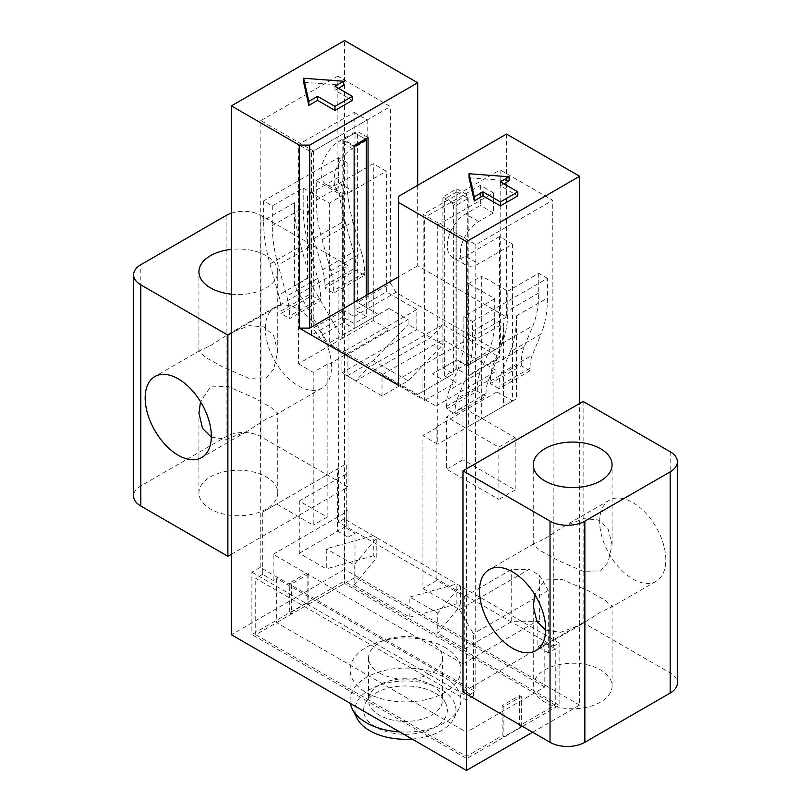 <?xml version="1.0" encoding="UTF-8"?>
<svg xmlns="http://www.w3.org/2000/svg" width="811" height="811" viewBox="0 0 811 811"><rect width="100%" height="100%" fill="white"/><g stroke="black" fill="none" stroke-linecap="round" stroke-linejoin="round"><path stroke-width="0.61" stroke-dasharray="4.05 3.04" d="M583.119 401.475L583.119 622.666L670.19 672.927A24.624 14.223 0 0 1 677.398 682.984M599.664 521.625A46.795 27.016 60 0 1 609.355 500.205A46.795 27.016 60 0 1 645.404 512.734A46.795 27.016 60 0 1 665.831 559.823A46.795 27.016 60 0 1 656.14 581.244A46.795 27.016 60 0 1 620.08 568.704A46.795 27.016 60 0 1 599.664 521.625M462.969 692.026L583.119 622.666M544.81 669.916A39.404 22.749 180 0 1 587.752 664.979A39.404 22.749 180 0 1 612.072 685.994A39.404 22.749 180 0 1 600.535 702.083A39.404 22.749 180 0 1 557.593 707.02A39.404 22.749 180 0 1 533.263 685.994A39.404 22.749 180 0 1 544.81 669.916M532.624 732.242L579.632 705.104L579.632 403.493M466.447 694.044L466.447 468.839M579.632 705.104L344.553 569.373L344.553 40.55M506.5 134.048L506.5 317.03L417.685 265.755L417.685 185.324M462.969 407.507L462.969 459.786L515.208 489.956L515.208 437.676L462.969 407.507L446.567 416.976L498.806 447.135L498.887 499.373L446.648 469.214L446.567 416.976M231.368 554.298L348.031 486.935L260.97 436.673A24.624 14.223 0 0 0 226.137 436.673L140.81 485.931A24.624 14.223 0 0 0 133.602 495.987M231.368 333.118L348.031 265.755L348.031 486.935M210.465 476.888A39.404 22.749 180 0 1 253.407 471.951A39.404 22.749 180 0 1 277.737 492.966A39.404 22.749 180 0 1 266.19 509.055A39.404 22.749 180 0 1 223.248 513.981A39.404 22.749 180 0 1 198.928 492.966A39.404 22.749 180 0 1 210.465 476.888M344.553 569.373L231.368 634.729M544.81 538.717L564.405 526.146L583.555 518.665L598.112 519.932L607.956 528.488L612.072 544.718L608.027 562.368L600.535 570.893L583.109 571.309L557.562 560.239L540.491 550.72L533.263 544.718L534.145 543.623L544.81 538.717M545.671 630.167L560.675 632.316L580.929 624.663L600.535 612.092L611.2 607.196L612.072 606.101L604.844 600.089L587.772 590.57L562.226 579.5L544.81 579.926L534.875 594.706M509.115 180.802L469.062 177.781M503.884 183.813L500.407 185.82L517.813 195.877M456.867 188.841L456.867 359.76L467.318 365.791L467.318 194.873L456.867 188.841L442.938 196.88L442.938 353.718L398.536 379.355L398.536 385.387M506.5 317.03L442.938 353.718L442.938 367.799L456.867 359.76L467.318 365.791L500.397 346.692L500.123 169.894L423.19 214.317L475.804 244.689L552.737 200.276L500.123 169.894M398.536 196.384L398.536 379.355M442.938 196.88L453.39 202.912L453.39 373.83L442.938 367.799L432.486 373.83L456.867 359.76M467.318 194.873L453.39 202.912M423.19 214.317L422.926 391.419L453.39 373.83L442.938 379.862L432.486 373.83M467.318 365.791L500.397 346.692M495.176 349.703L395.92 292.396L368.062 308.484L378.514 314.516L354.133 328.587L343.682 322.555L318.429 337.133L417.685 394.44L442.938 379.862M343.682 322.555L343.682 310.491L313.218 328.08L318.429 337.133M354.133 328.587L354.133 316.523L343.682 310.491L343.682 139.583L354.133 145.615M354.133 302.452L354.133 316.523L368.062 308.484L357.61 302.452L368.062 308.484L368.062 294.403M368.062 137.566L357.61 131.534L343.682 139.583M417.685 265.755L398.536 276.815M395.92 292.396L390.689 283.353L357.61 302.452L357.61 131.534M378.514 314.516L368.062 308.484M390.689 283.353L390.426 106.565L337.812 76.183L338.481 522.183L553.416 646.276L552.737 200.276M475.804 244.689L475.124 691.469L260.199 567.386L260.878 120.606L313.482 150.978L390.426 106.565M313.482 150.978L313.218 328.08M260.878 120.606L337.812 76.183M553.416 646.276L559.114 642.981L344.178 518.898L338.481 522.183M344.178 518.898L344.178 581.223L251.886 634.516L466.822 758.599L466.822 696.264L475.124 691.469M260.199 567.386L251.886 572.181L251.886 634.516M559.114 642.981L559.114 705.317L466.822 758.599M422.926 391.419L417.685 394.44M251.886 572.181L466.822 696.264M559.114 705.317L344.178 581.223M343.682 85.287L303.628 82.276M338.461 88.308L334.973 90.315L352.39 100.371M231.368 213.181A24.624 14.223 180 0 1 260.97 215.483L348.031 265.755M231.368 294.18A39.404 22.749 0 0 0 266.19 287.875A39.404 22.749 0 0 0 277.737 271.786A39.404 22.749 0 0 0 231.368 249.393M265.319 328.587A46.795 27.016 60 0 1 275.01 307.166A46.795 27.016 60 0 1 311.069 319.706A46.795 27.016 60 0 1 331.496 366.795A46.795 27.016 60 0 1 321.805 388.216A46.795 27.016 60 0 1 285.746 375.675A46.795 27.016 60 0 1 265.319 328.587M210.465 345.689L230.071 333.118L249.22 325.627L263.778 326.894L273.621 335.46L277.737 351.68L273.692 369.34L266.19 377.855L248.774 378.281L223.218 367.211L206.156 357.692L198.928 351.68L199.8 350.595L210.465 345.689M211.326 437.139L226.33 439.288L246.595 431.634L266.19 419.064L276.855 414.168L277.737 413.073L270.509 407.061L253.437 397.542L227.891 386.472L210.465 386.898L200.53 401.678M334.973 86.29L334.973 90.315M515.208 437.676L498.806 447.135M515.208 489.956L498.887 499.373M462.969 459.786L446.648 469.214M500.407 181.806L500.407 185.82M316.26 180.549L342.374 195.633L329.317 203.166L303.192 188.091L272.283 205.933L263.575 200.905L338.461 157.679L347.169 162.707L316.26 180.549L316.26 200.226A123.13 71.094 -120 0 0 322.058 239.671L330.766 270.844A61.565 35.542 60 0 1 333.666 290.561L333.666 293.146L324.958 288.128L355.867 270.276L364.575 275.304L333.666 293.146M347.169 162.707L347.169 182.384A123.13 71.094 60 0 0 352.967 221.829L322.058 239.671M342.374 195.633L342.374 338.39L298.407 363.774L298.407 144.601L354.133 112.435L354.133 132.538L339.333 141.084A25.861 14.933 -60 0 0 322.433 163.873A25.861 14.933 -60 0 0 326.397 184.594L339.464 192.136A25.861 14.933 120 0 0 342.81 193.251L342.81 317.03L311.465 335.125L311.465 152.144L298.407 144.601M338.461 157.679L338.461 177.356A135.447 78.201 -120 0 0 344.837 220.744L353.545 251.917L322.636 269.759A49.248 28.436 -120 0 1 324.958 285.533L324.958 288.128M322.636 269.759L313.928 238.586A135.447 78.201 60 0 1 307.551 195.198L307.551 278.072L342.374 338.39L373.283 320.548L388.956 329.59L328.009 364.778L327.137 364.281L313.208 372.32L313.208 525.143L276.642 504.026L262.713 512.065L262.713 574.401L273.155 580.433L276.642 578.425L276.642 622.666L466.447 732.242L466.447 688.012L276.642 578.425M329.317 203.166L329.317 345.932L294.484 285.614L294.484 202.74A135.447 78.201 -120 0 0 300.871 246.128L309.579 277.301A49.248 28.436 60 0 1 311.9 293.075L311.9 295.66L320.609 300.688L289.699 318.53L289.699 315.945A61.565 35.542 60 0 0 286.8 296.228L317.709 278.386L309.001 247.213A123.13 71.094 60 0 1 303.192 207.768L303.192 188.091M326.397 184.594A25.861 14.933 -60 0 0 339.333 183.316L373.283 163.71L373.283 320.548M317.709 278.386A61.565 35.542 -120 0 1 320.609 298.103L320.609 300.688M307.551 278.072L294.484 285.614M298.407 363.774L313.208 372.32M456.867 191.862L444.681 198.898L455.995 205.426L468.19 198.391L456.867 191.862L456.867 368.802L468.19 375.341L499.535 357.245L442.938 324.572L430.753 337.64L355.867 380.866L368.062 367.799L424.66 400.472L424.66 217.49L437.717 225.032L437.717 444.205L422.916 435.659L422.916 588.482L459.482 609.588L473.411 633.715L473.411 696.051L462.969 690.019L466.447 688.012M273.155 580.433L273.155 554.298L462.969 663.885L462.969 690.019M311.465 335.125L341.938 352.714L341.938 372.827L355.867 380.866M442.938 324.572L368.062 367.799M388.956 329.59L388.956 308.484L408.115 319.544L347.169 354.731L347.169 375.838L381.991 395.95L408.115 380.866L442.938 344.675L416.824 329.59L341.938 372.827M408.115 319.544L408.115 324.572L416.824 329.59L416.824 309.488L341.938 352.714M366.319 295.407L366.319 316.523L354.133 323.559L342.81 317.03M366.319 316.523L355.005 309.995L386.34 291.889L386.34 171.253L373.283 163.71M416.824 309.488L386.34 291.889M354.133 323.559L354.133 146.619L342.81 140.08L355.005 133.045L355.005 309.995M342.81 140.08L342.81 157.283A25.861 14.933 120 0 0 339.464 192.136M354.133 112.435L367.19 119.977L311.465 152.144M367.19 119.977L367.19 140.08L352.39 148.626A25.861 14.933 120 0 0 342.81 157.283L342.81 193.251A25.861 14.933 120 0 0 352.39 190.849L386.34 171.253M365.447 139.076L355.005 133.045M354.133 132.538L367.19 140.08M388.956 308.484L328.009 343.671L328.009 364.778M381.991 395.95L381.991 374.834L435.973 406.007L435.973 427.113L496.92 391.926L496.92 370.809L435.973 406.007M347.169 354.731L328.009 343.671M327.137 364.281L327.137 517.094L299.279 501.016L299.279 553.295L326.265 568.876L326.265 548.763L373.283 535.696L373.283 555.809L376.77 557.816L376.77 537.703L354.133 564.851L326.265 548.763M409.849 617.13L409.849 597.028L437.717 613.106L437.717 633.219L460.354 606.07L456.867 604.063L409.849 617.13L354.133 584.964L354.133 564.851M435.973 427.113L436.845 427.62L436.845 580.433L464.703 596.521L464.703 648.8L437.717 633.219M442.938 344.675L442.938 339.647L381.991 374.834M347.169 375.838L373.283 360.763L408.115 324.572M373.283 360.763L408.115 380.866M442.938 339.647L496.92 370.809M437.717 225.032L493.443 192.866L493.443 212.969L478.632 221.515A25.861 14.933 120 0 0 461.743 244.304A25.861 14.933 120 0 0 465.707 265.025A25.861 14.933 120 0 0 478.632 263.737L512.593 244.141L512.593 400.979L496.92 391.926M512.593 244.141L499.535 236.599L499.535 357.245M512.593 400.979L437.717 444.205M436.845 427.62L422.916 435.659M468.626 283.597L481.683 276.054L481.683 418.821L516.516 398.708L468.626 426.363L468.626 283.597L494.74 298.681L494.74 318.358A123.13 71.094 60 0 1 488.942 351.102L480.234 372.219A61.565 35.542 -120 0 0 477.334 388.591L477.334 391.176L446.425 409.018L455.133 414.046L486.042 396.204L477.334 391.176M494.74 298.681L463.831 316.523L472.539 321.551L472.539 341.228A135.447 78.201 60 0 1 466.163 377.247L457.455 398.363L488.364 380.521A49.248 28.436 60 0 0 486.042 393.609L486.042 396.204M488.364 380.521L497.072 359.405A135.447 78.201 -120 0 0 503.449 323.386L503.449 406.25M493.443 192.866L480.376 185.324L424.66 217.49M468.19 198.391L468.19 375.341M480.376 185.324L480.376 205.426L465.575 213.972A25.861 14.933 -60 0 0 455.995 222.63A25.861 14.933 -60 0 0 452.65 257.482L465.707 265.025M424.66 400.472L455.995 382.376L455.995 258.597A25.861 14.933 -60 0 1 452.65 257.482M455.995 205.426L455.995 258.597A25.861 14.933 -60 0 0 465.575 256.205L478.632 263.737M456.867 368.802L444.681 375.838L444.681 198.898M444.681 375.838L455.995 382.376M499.535 236.599L465.575 256.205M493.443 212.969L480.376 205.426M510.129 351.862L501.421 372.979A49.248 28.436 -120 0 0 499.1 386.077L499.1 388.662L530.009 370.809L530.009 368.224A49.248 28.436 60 0 1 532.33 355.127L541.038 334.01L510.129 351.862A135.447 78.201 60 0 0 516.516 315.844L516.516 398.708M499.1 388.662L490.391 383.633L490.391 381.048A61.565 35.542 60 0 1 493.291 364.676L501.999 343.56A123.13 71.094 -120 0 0 507.808 310.816L507.808 291.139L481.683 276.054M472.539 321.551L547.425 278.315L547.425 298.002A135.447 78.201 -120 0 1 541.038 334.01M457.455 398.363A49.248 28.436 -120 0 0 455.133 411.461L455.133 414.046M480.234 372.219L449.324 390.061A61.565 35.542 60 0 0 446.425 406.433L446.425 409.018M449.324 390.061L458.033 368.944A123.13 71.094 -120 0 0 463.831 336.2L463.831 316.523M547.425 278.315L538.717 273.297L507.808 291.139M538.717 273.297L538.717 292.974A123.13 71.094 60 0 1 532.908 325.718L524.2 346.834A61.565 35.542 -120 0 0 521.301 363.196L521.301 365.791L490.391 383.633M530.009 370.809L521.301 365.791M436.845 580.433L422.916 588.482M464.703 596.521L511.721 569.373L529.137 569.373L459.482 609.588M308.859 573.904L308.859 604.063L307.116 603.06L307.116 572.901L308.859 573.904L291.443 583.95L291.443 614.12L255.739 634.729L466.447 756.379L502.141 735.77L502.141 705.6L519.557 695.554L519.557 725.713L555.261 705.104L555.261 648.8L548.287 652.825L548.287 590.489L539.589 575.404L529.137 569.373M548.287 590.489L473.411 633.715M548.287 652.825L537.845 646.793L537.845 620.648L539.589 621.652L539.589 575.404M539.589 621.652L511.721 621.652L511.721 569.373M464.703 648.8L511.721 621.652M462.969 663.885L537.845 620.648M354.133 584.964L376.77 557.816M373.283 555.809L326.265 568.876M299.279 553.295L346.297 526.146L346.297 512.076L348.031 511.062L346.297 510.058L346.297 463.811L262.713 512.065M273.155 554.298L346.297 512.076L346.297 510.058M537.845 646.793L544.81 642.768L544.81 687.008L466.447 732.242M473.411 696.051L466.447 700.075L255.739 578.425L262.713 574.401M544.81 687.008L355.005 577.422L276.642 622.666M379.376 672.927A36.941 21.329 0 0 0 419.632 677.55A36.941 21.329 0 0 0 442.441 657.853A36.941 21.329 0 0 0 431.624 642.768A36.941 21.329 0 0 0 391.368 638.145A36.941 21.329 0 0 0 368.559 657.853A36.941 21.329 0 0 0 379.376 672.927M555.261 705.104L344.553 583.454L344.553 527.15L337.589 531.175L337.589 468.839M544.81 642.768L555.261 648.8M355.005 577.422L355.005 533.182L344.553 527.15M502.141 735.77L503.884 736.773L503.884 706.614L521.301 696.558L519.557 695.554M519.557 725.713L521.301 726.717L503.884 736.773M308.859 604.063L344.553 583.454M307.116 603.06L289.699 613.116L289.699 582.947L291.443 583.95M291.443 614.12L289.699 613.116M444.681 647.29A55.412 31.994 180 0 1 460.912 669.916A55.412 31.994 180 0 1 426.708 699.467A55.412 31.994 180 0 1 366.319 692.533A55.412 31.994 180 0 1 350.088 669.916A55.412 31.994 180 0 1 384.292 640.355A55.412 31.994 180 0 1 444.681 647.29M466.447 756.379L466.447 700.075M255.739 634.729L255.739 578.425M521.301 726.717L521.301 696.558M502.141 705.6L503.884 706.614M346.297 526.146L346.297 463.811L276.642 504.026M337.589 531.175L348.031 537.206L348.031 511.062M348.031 537.206L355.005 533.182M299.279 501.016L346.297 473.867M327.137 517.094L313.208 525.143M307.116 572.901L289.699 582.947M399.651 731.887A55.412 31.994 0 0 0 444.681 722.692A55.412 31.994 0 0 0 458.651 709.128A55.412 31.994 0 0 0 460.912 700.075A55.412 31.994 0 0 0 444.681 677.459A55.412 31.994 0 0 0 366.319 677.459A55.412 31.994 0 0 0 350.088 700.075A55.412 31.994 0 0 0 350.403 703.451M412.029 739.034A50.485 29.145 0 0 0 441.194 730.741A50.485 29.145 0 0 0 453.927 718.374A50.485 29.145 0 0 0 441.194 689.522A50.485 29.145 0 0 0 369.806 689.522A50.485 29.145 0 0 0 357.073 718.374M435.101 693.04A41.868 24.168 180 0 1 445.655 703.289A41.868 24.168 180 0 1 435.101 727.224A41.868 24.168 180 0 1 375.899 727.224A41.868 24.168 180 0 1 365.345 703.289A41.868 24.168 180 0 1 375.899 693.04A41.868 24.168 180 0 1 435.101 693.04M431.624 684.991A36.941 21.329 180 0 1 440.931 694.044A36.941 21.329 180 0 1 442.441 700.075A36.941 21.329 180 0 1 431.624 715.16A36.941 21.329 180 0 1 379.376 715.16A36.941 21.329 180 0 1 368.559 700.075A36.941 21.329 180 0 1 370.069 694.044A36.941 21.329 180 0 1 379.376 684.991A36.941 21.329 180 0 1 431.624 684.991M409.849 597.028L456.867 583.95L460.354 585.968L437.717 613.106M460.354 585.968L460.354 606.07M456.867 604.063L456.867 583.95M376.77 537.703L373.283 535.696M263.575 200.905L263.575 220.592A135.447 78.201 60 0 0 269.962 263.97L300.871 246.128M272.283 205.933L272.283 225.61A123.13 71.094 -120 0 0 278.092 265.055L286.8 296.228M309.579 277.301L278.67 295.143A49.248 28.436 -120 0 1 280.991 310.917L280.991 313.512L289.699 318.53M278.67 295.143L269.962 263.97M280.991 313.512L311.9 295.66M353.545 251.917A49.248 28.436 60 0 1 355.867 267.691L355.867 270.276M330.766 270.844L361.676 253.002A61.565 35.542 -120 0 1 364.575 272.719L364.575 275.304M361.676 253.002L352.967 221.829M670.19 451.747L670.19 672.927M140.81 485.931L140.81 264.751M226.137 215.483L226.137 436.673M260.97 436.673L260.97 215.483M316.26 200.226L347.169 182.384M352.39 148.626L339.333 141.084M339.333 183.316L352.39 190.849M478.632 221.515L465.575 213.972M472.539 341.228L503.449 323.386M516.516 315.844L547.425 298.002M497.072 359.405L466.163 377.247M486.042 393.609L455.133 411.461M446.425 406.433L477.334 388.591M458.033 368.944L488.942 351.102M494.74 318.358L463.831 336.2M538.717 292.974L507.808 310.816M501.999 343.56L532.908 325.718M524.2 346.834L493.291 364.676M490.391 381.048L521.301 363.196M530.009 368.224L499.1 386.077M501.421 372.979L532.33 355.127M294.484 202.74L263.575 220.592M338.461 177.356L307.551 195.198M272.283 225.61L303.192 207.768M309.001 247.213L278.092 265.055M320.609 298.103L289.699 315.945M280.991 310.917L311.9 293.075M313.928 238.586L344.837 220.744M324.958 285.533L355.867 267.691M364.575 272.719L333.666 290.561M609.355 500.205L564.405 526.146M534.145 543.623L489.195 569.575M656.14 581.244L611.2 607.196M580.929 624.663L535.99 650.615M612.072 685.994L612.072 606.101M533.263 685.994L533.263 606.101M612.072 544.718L612.072 464.815M533.263 544.718L533.263 464.815M275.01 307.166L230.071 333.118M199.8 350.595L154.86 376.537M321.805 388.216L276.855 414.168M246.595 431.634L201.645 457.586M277.737 492.966L277.737 413.073M198.928 492.966L198.928 413.073M277.737 351.68L277.737 271.786M198.928 351.68L198.928 271.786M460.912 669.916L460.912 700.075M453.927 718.374L458.651 709.128M350.088 669.916L350.088 700.075M440.931 694.044L445.655 703.289M370.069 694.044L365.345 703.289M368.559 657.853L368.559 700.075M442.441 657.853L442.441 700.075"/><path stroke-width="1.22" d="M466.447 468.839L583.119 401.475L670.19 451.747A24.624 14.223 180 0 1 677.398 461.804A24.624 14.223 180 0 1 670.19 471.85L584.863 521.118A24.624 14.223 180 0 1 550.03 521.118L462.969 470.846L466.447 468.839L466.447 241.627L398.536 202.415L398.536 385.387L299.279 328.09L299.279 145.108L231.368 105.896L344.553 40.55L417.685 82.773L309.721 145.108L299.279 145.108M462.969 470.846L462.969 692.026L550.03 742.298A24.624 14.223 0 0 0 584.863 742.298L670.19 693.04A24.624 14.223 0 0 0 677.398 682.984L677.398 461.804M231.368 554.298L231.368 333.118L227.881 335.125L140.81 284.854A24.624 14.223 180 0 1 133.602 274.807L133.602 495.987A24.624 14.223 0 0 0 140.81 506.044L227.881 556.305L231.368 554.298L231.368 634.729L466.447 770.45L532.624 732.242M466.447 770.45L466.447 694.044M579.632 403.493L579.632 176.271L506.5 134.048L398.536 196.384L398.536 202.415M417.685 185.324L417.685 82.773M231.368 333.118L231.368 105.896M600.535 480.903A39.404 22.749 0 0 0 612.072 464.815A39.404 22.749 0 0 0 587.752 443.799A39.404 22.749 0 0 0 544.81 448.726A39.404 22.749 0 0 0 533.263 464.815A39.404 22.749 0 0 0 557.593 485.83A39.404 22.749 0 0 0 600.535 480.903M545.681 629.194A46.795 27.016 -120 0 0 525.254 582.105A46.795 27.016 -120 0 0 489.195 569.575A46.795 27.016 -120 0 0 479.504 590.986A46.795 27.016 -120 0 0 499.931 638.075A46.795 27.016 -120 0 0 535.99 650.615A46.795 27.016 -120 0 0 545.681 629.194M534.875 594.706L533.263 606.101L536.902 621.51L545.671 630.167M466.447 241.627L579.632 176.271M500.407 201.909L482.991 191.852L474.283 196.88L469.062 173.757L469.062 177.781L474.283 200.905L482.991 195.877L500.407 205.933L517.813 195.877L517.813 191.852L500.407 201.909L500.407 205.933M469.062 173.757L509.115 176.778L509.115 180.802L503.884 183.813M398.536 276.815L368.062 294.403L368.062 137.566L354.133 145.615L354.133 302.452L309.721 328.09L309.721 145.108M354.133 302.452L368.062 294.403M299.279 328.09L309.721 328.09M334.973 106.403L317.557 96.347L308.859 101.375L303.628 78.251L303.628 82.276L308.859 105.4L317.557 100.371L334.973 110.418L352.39 100.371L352.39 96.347L334.973 106.403L334.973 110.418M303.628 78.251L343.682 81.262L343.682 85.287L338.461 88.308M133.602 274.807A24.624 14.223 180 0 1 140.81 264.751L226.137 215.483A24.624 14.223 180 0 1 231.368 213.181M231.368 249.393A39.404 22.749 0 0 0 210.465 255.698A39.404 22.749 0 0 0 198.928 271.786A39.404 22.749 0 0 0 231.368 294.18M211.336 436.166A46.795 27.016 -120 0 0 190.92 389.077A46.795 27.016 -120 0 0 154.86 376.537A46.795 27.016 -120 0 0 145.169 397.958A46.795 27.016 -120 0 0 165.596 445.046A46.795 27.016 -120 0 0 201.645 457.586A46.795 27.016 -120 0 0 211.336 436.166M200.53 401.678L198.928 413.073L202.568 428.482L211.326 437.139M227.881 556.305L227.881 335.125M343.682 81.262L334.973 86.29L352.39 96.347M317.557 96.347L317.557 100.371M308.859 101.375L308.859 105.4M509.115 176.778L500.407 181.806L517.813 191.852M482.991 191.852L482.991 195.877M474.283 196.88L474.283 200.905M366.319 295.407L366.319 139.583L365.447 139.076M366.319 139.583L354.133 146.619M350.403 703.451A55.412 31.994 0 0 0 352.349 709.128A55.412 31.994 0 0 0 366.319 722.692A55.412 31.994 0 0 0 399.651 731.887M352.349 709.128L357.073 718.374A50.485 29.145 0 0 0 369.806 730.741A50.485 29.145 0 0 0 412.029 739.034M670.19 693.04L670.19 471.85M550.03 742.298L550.03 521.118M584.863 521.118L584.863 742.298M140.81 284.854L140.81 506.044"/></g></svg>
